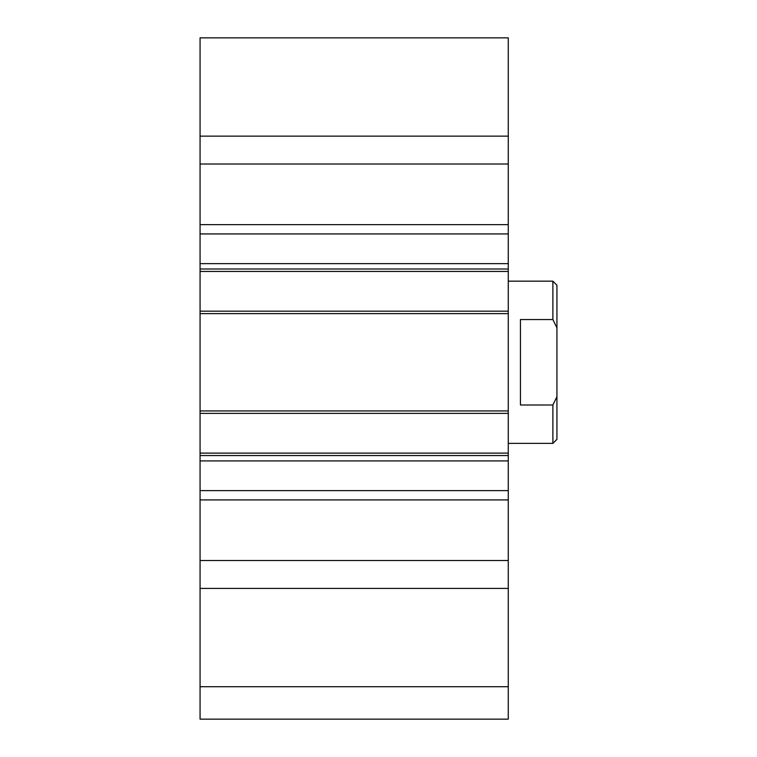 <?xml version="1.0" encoding="UTF-8"?>
<svg xmlns="http://www.w3.org/2000/svg" width="757" height="757" viewBox="0 0 757 757"><rect width="100%" height="100%" fill="white"/><g stroke="black" fill="none" stroke-linecap="round" stroke-linejoin="round"><path stroke-width="1.14" d="M200.066 686.703L200.066 719.15L508.269 719.15L508.269 37.85L200.066 37.85L200.066 686.703L508.269 686.703M200.066 588.426L508.269 588.426M200.066 560.53L508.269 560.53M200.066 455.553L508.269 455.553M200.066 410.947L508.269 410.947M200.066 313.616L508.269 313.616M200.066 269.009L508.269 269.009M200.066 164.023L508.269 164.023M200.066 136.137L508.269 136.137M520.438 405.004L520.438 319.549L552.884 319.549L556.934 327.866L556.934 396.687L552.884 405.004L520.438 405.004M552.884 405.004L552.884 443.384L508.269 443.384M508.269 281.169L552.884 281.169L552.884 319.549M552.884 443.384L556.934 439.334L556.934 396.687M556.934 327.866L556.934 285.228L552.884 281.169M200.066 499.923L508.269 499.923M200.066 490.621L508.269 490.621M200.066 460.918L508.269 460.918M200.066 453.121L508.269 453.121M200.066 413.379L508.269 413.379M200.066 311.184L508.269 311.184M200.066 271.441L508.269 271.441M200.066 263.635L508.269 263.635M200.066 233.932L508.269 233.932M200.066 224.64L508.269 224.64"/></g></svg>

